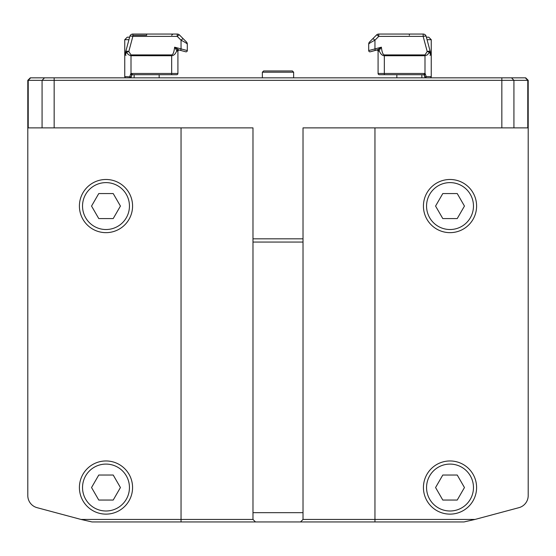 <?xml version="1.0" encoding="UTF-8"?>
<svg xmlns="http://www.w3.org/2000/svg" width="556" height="556" viewBox="0 0 556 556"><rect width="100%" height="100%" fill="white"/><g stroke="black" fill="none" stroke-linecap="round" stroke-linejoin="round"><path stroke-width="0.83" d="M105.987 514.126A26.584 26.584 90 0 0 132.571 487.542A26.584 26.584 90 0 0 105.987 460.959A26.584 26.584 90 0 0 79.404 487.542A26.584 26.584 90 0 0 105.987 514.126A26.584 26.584 -90 0 1 79.404 487.542A26.584 26.584 -90 0 1 105.987 460.959M113.209 500.052L98.766 500.052L91.545 487.542L98.766 475.032L113.209 475.032L120.43 487.542L113.209 500.052M450.012 460.959A26.584 26.584 90 0 0 423.429 487.542A26.584 26.584 90 0 0 450.012 514.126A26.584 26.584 90 0 0 476.596 487.542A26.584 26.584 90 0 0 450.012 460.959A26.584 26.584 -90 0 0 423.429 487.542A26.584 26.584 -90 0 0 450.012 514.126M442.791 475.032L457.234 475.032L464.455 487.542L457.234 500.052L442.791 500.052L435.57 487.542L442.791 475.032M450.012 179.484A26.584 26.584 90 0 0 423.429 206.067A26.584 26.584 90 0 0 450.012 232.651A26.584 26.584 90 0 0 476.596 206.067A26.584 26.584 90 0 0 450.012 179.484A26.584 26.584 -90 0 0 423.429 206.067A26.584 26.584 -90 0 0 450.012 232.651M442.791 193.557L457.234 193.557L464.455 206.067L457.234 218.577L442.791 218.577L435.57 206.067L442.791 193.557M105.987 179.484A26.584 26.584 90 0 0 79.404 206.067A26.584 26.584 90 0 0 105.987 232.651A26.584 26.584 90 0 0 132.571 206.067A26.584 26.584 90 0 0 105.987 179.484A26.584 26.584 -90 0 0 79.404 206.067A26.584 26.584 -90 0 0 105.987 232.651M98.766 193.557L113.209 193.557L120.43 206.067L113.209 218.577L98.766 218.577L91.545 206.067L98.766 193.557M293.637 72.21L262.362 72.21L263.613 70.959L292.386 70.959L293.637 72.21L293.637 77.84M262.362 72.21L262.362 77.84L262.362 72.21L263.613 70.959M126.004 77.84A1.251 1.251 90 0 1 124.752 76.589L124.752 55.732A3.127 3.127 90 0 1 124.857 54.926A3.127 3.127 -90 0 0 124.752 55.732L124.752 63.453L124.752 55.732L126.587 52.313A3.127 0.785 -15 0 1 128.797 51.506A3.127 0.785 -165 0 0 125.774 51.506L129.833 36.376A3.127 0.785 15 0 1 132.849 36.376L177.239 36.376A3.127 0.584 -45 0 1 179.449 34.972A3.127 3.127 -90 0 0 177.239 34.055L132.849 34.055A3.127 3.127 -90 0 0 129.833 36.376L129.611 37.182L127.254 37.182L124.752 39.684L128.943 39.684M130.889 73.517L131.466 75.234M132.543 74.74L132.808 74.712A1.251 1.251 -90 0 0 132.543 74.74A1.251 1.251 90 0 1 132.808 74.712L130.882 73.524M132.808 74.712L176.669 74.712L132.808 74.712A1.251 1.251 -90 0 0 131.598 75.637L131.258 76.916A1.251 1.251 90 0 1 130.048 77.84L129.805 76.589L131.258 76.916L124.752 76.589M130.048 77.84A1.251 1.251 -90 0 0 131.258 76.916L131.577 75.706M130.806 73.6L129.805 76.589M179.449 34.972L186.385 41.908A3.127 3.127 -90 0 1 187.302 44.119A3.127 3.127 -90 0 0 186.385 41.908L183.258 38.781A3.127 0.584 135 0 0 181.047 40.185A3.127 0.584 -45 0 1 183.258 38.781L179.449 34.972A3.127 3.127 90 0 0 177.239 34.055L177.239 36.376L181.047 40.185C184.842 42.124 186.927 43.438 187.302 44.119L187.302 50.575L187.302 44.119L187.302 50.575L174.612 47.184C174.063 52.062 173.083 54.648 171.665 54.926L131.007 54.926L128.797 51.506L132.849 36.376L132.849 34.055A3.127 3.127 -90 0 0 129.833 36.376L125.774 51.506A3.127 0.785 15 0 0 126.587 52.313L128.297 54.578L130.66 55.718L171.665 55.732C173.819 55.621 175.536 53.939 176.815 50.693A1.251 0.883 136.7 0 1 178.17 49.623L174.612 47.184L176.815 50.693L177.92 51.326A1.251 1.251 90 0 1 179.491 50.116M174.612 47.184L178.782 49.922A1.251 1.126 -75 0 0 177.329 51.131M178.782 49.922L185.725 51.784L180.721 50.443L185.725 51.784L180.721 50.443L181.047 48.914L180.721 50.443M177.92 51.326L177.92 73.462A1.251 1.251 -90 0 1 176.669 74.712A1.251 1.251 -90 0 0 177.92 73.462L177.92 51.326L177.92 73.462L131.007 73.462L131.007 54.926M187.302 50.575A1.251 1.251 90 0 1 185.725 51.784A1.251 1.251 90 0 0 187.302 50.575M129.611 37.182L124.857 54.926L126.066 55.246M501.839 77.84L30.302 77.84L27.8 80.342L528.2 80.342L525.698 77.84L501.839 77.84L501.839 127.88L528.2 127.88L528.2 495.584A12.51 12.51 -90 0 1 518.929 507.67L474.991 519.443L303.02 519.443L300.518 521.945L464.003 521.945L474.991 519.443M425.952 77.84L429.997 77.84A1.251 1.251 -90 0 0 431.247 76.589L431.247 55.732L431.247 76.589L426.195 76.589L425.952 77.84A1.251 1.251 -90 0 1 424.742 76.916L426.195 76.589L425.111 73.517M396.845 77.84L396.845 74.712M409.355 35.306L409.355 34.055L423.151 34.055L378.761 34.055A3.127 3.127 -90 0 0 376.551 34.972A3.127 0.584 45 0 1 378.761 36.376L423.151 36.376A3.127 0.785 -15 0 1 426.167 36.376A3.127 3.127 -90 0 0 423.151 34.055A3.127 3.127 90 0 1 426.167 36.376L426.389 37.182L426.167 36.376A3.127 3.127 -90 0 0 423.151 34.055L409.355 34.055L423.151 34.055A3.127 3.127 90 0 1 426.167 36.376A3.127 3.127 -90 0 0 423.151 34.055A3.127 3.127 90 0 1 426.167 36.376L426.389 37.182L428.745 37.182L426.389 37.182L426.167 36.376L431.143 54.926A3.127 3.127 90 0 1 431.247 55.732L431.247 63.453L431.247 55.732L431.247 63.453L431.247 55.732L431.247 63.453L431.247 55.732L429.413 52.313A3.127 0.785 -15 0 0 430.226 51.506A3.127 0.785 165 0 0 427.203 51.506A3.127 0.785 15 0 1 429.413 52.313L427.383 54.842L424.992 55.732L424.992 73.462L384.335 73.462L384.335 55.732L424.992 55.732L424.992 54.926L384.335 54.926C382.917 54.648 381.937 52.062 381.388 47.184L377.83 49.623L381.388 47.184L374.952 48.914L375.279 50.443L377.218 49.922A1.251 1.126 75 0 1 378.671 51.131L381.388 47.184M423.457 74.74A1.251 1.251 -90 0 0 423.192 74.712A1.251 1.251 90 0 1 423.457 74.74L423.192 74.712A1.251 1.251 -90 0 1 424.402 75.637L425.194 73.6M425.118 73.524L424.145 74.108A1.251 0.542 -142.5 0 1 424.756 74.573L424.402 75.637L424.742 76.916M374.952 48.914L374.952 40.185C371.158 42.124 369.073 43.438 368.697 44.119L368.697 50.575L374.952 48.914L368.697 50.575A1.251 1.251 -90 0 0 370.275 51.784L376.502 50.116A1.251 1.251 -90 0 1 378.08 51.326L378.08 73.462A1.251 1.251 90 0 0 379.331 74.712L423.192 74.712M429.997 77.84A1.251 1.251 -90 0 0 431.247 76.589M378.08 51.326L378.671 51.131M368.697 44.119A3.127 3.127 90 0 1 369.615 41.908A3.127 3.127 90 0 0 368.697 44.119L368.697 50.575A1.251 1.251 -90 0 0 370.275 51.784L377.83 49.623A1.251 0.883 -136.7 0 1 379.185 50.693C380.464 53.939 382.18 55.621 384.335 55.732L384.335 54.926M429.934 55.246L431.143 54.926A3.127 3.127 90 0 1 431.247 55.732L431.247 39.684L428.745 37.182L431.247 39.684L431.247 55.732M431.143 54.926L426.167 36.376M383.084 34.055L378.761 34.055L378.761 36.376L374.952 40.185A3.127 0.584 -135 0 0 372.742 38.781L369.615 41.908M376.551 34.972L372.742 38.781M501.839 127.88L303.02 127.88L303.02 512.674L252.98 512.674L252.98 127.88L54.161 127.88L54.161 77.84M303.02 519.443L303.02 512.674M181.047 521.945L255.482 521.945L252.98 519.443L81.009 519.443L91.997 521.945L181.047 521.945L181.047 127.88M81.009 519.443L37.071 507.67A12.51 12.51 -90 0 1 27.8 495.584L27.8 127.88L54.161 127.88M30.302 77.84L27.8 80.342L27.8 127.88L27.8 80.342L27.8 127.88L27.8 80.342L30.302 77.84M528.2 80.342L528.2 127.88L528.2 80.342L525.698 77.84M252.98 127.88L252.98 519.443M255.482 521.945L300.518 521.945M82.531 487.542A23.456 23.456 -90 0 1 105.987 464.086A23.456 23.456 -90 0 1 129.444 487.542A23.456 23.456 -90 0 1 105.987 510.999A23.456 23.456 -90 0 1 82.531 487.542M473.469 487.542A23.456 23.456 -90 0 1 450.012 510.999A23.456 23.456 -90 0 1 426.556 487.542A23.456 23.456 -90 0 1 450.012 464.086A23.456 23.456 -90 0 1 473.469 487.542M473.469 206.067A23.456 23.456 -90 0 1 450.012 229.524A23.456 23.456 -90 0 1 426.556 206.067A23.456 23.456 -90 0 1 450.012 182.611A23.456 23.456 -90 0 1 473.469 206.067M129.444 206.067A23.456 23.456 -90 0 1 105.987 229.524A23.456 23.456 -90 0 1 82.531 206.067A23.456 23.456 -90 0 1 105.987 182.611A23.456 23.456 -90 0 1 129.444 206.067M130.542 74.386L131.244 74.573A1.251 0.542 142.5 0 1 131.855 74.108M171.665 54.926L171.665 74.712M181.047 40.185L181.047 48.914M132.849 35.306L146.645 35.306L146.645 34.055M125.774 51.506L124.857 54.926M427.057 39.684L431.247 39.684M384.335 74.712L384.335 73.462L378.08 73.462M425.458 74.386L424.756 74.573M423.151 34.055L423.151 36.376L427.203 51.506L424.992 54.926M374.952 521.945L374.952 127.88M44.494 77.84L42.075 80.342L42.075 127.88M30.643 77.84L28.224 80.342L28.224 127.88M525.357 77.84L527.776 80.342L527.776 127.88M511.506 77.84L513.925 80.342L513.925 127.88M303.02 238.823L252.98 238.823M252.98 242.062L303.02 242.062M421.865 74.712L421.865 77.84L421.865 74.712M134.135 74.712L134.135 77.84L134.135 74.712M124.752 39.684L124.752 62.202L124.752 39.684L127.254 37.182M159.155 74.712L159.155 77.84M131.848 75.164L132.231 74.852M171.665 35.306L172.916 34.055L171.665 35.306M423.769 74.852L424.152 75.164"/></g></svg>
